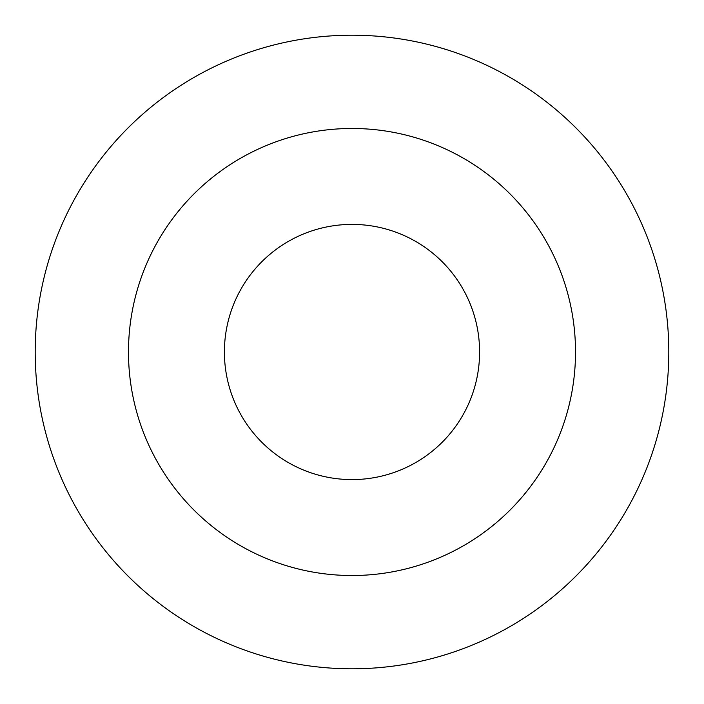 <?xml version="1.0" encoding="UTF-8"?>
<svg xmlns="http://www.w3.org/2000/svg" width="704" height="704" viewBox="0 0 704 704"><rect width="100%" height="100%" fill="white"/><g stroke="black" fill="none" stroke-linecap="round" stroke-linejoin="round"><path stroke-width="1.06" d="M352 224.4A127.6 127.6 0 0 1 462.502 415.8A127.6 127.6 0 0 1 241.498 415.8A127.6 127.6 0 0 1 352 224.4M352 128.48A223.52 223.52 0 0 1 545.574 463.76A223.52 223.52 0 0 1 158.426 463.76A223.52 223.52 0 0 1 352 128.48M352 35.2A316.8 316.8 0 0 1 626.358 510.4A316.8 316.8 0 0 1 77.642 510.4A316.8 316.8 0 0 1 352 35.2A316.8 316.8 0 0 1 626.358 510.4A316.8 316.8 0 0 1 77.642 510.4A316.8 316.8 0 0 1 352 35.2"/></g></svg>
